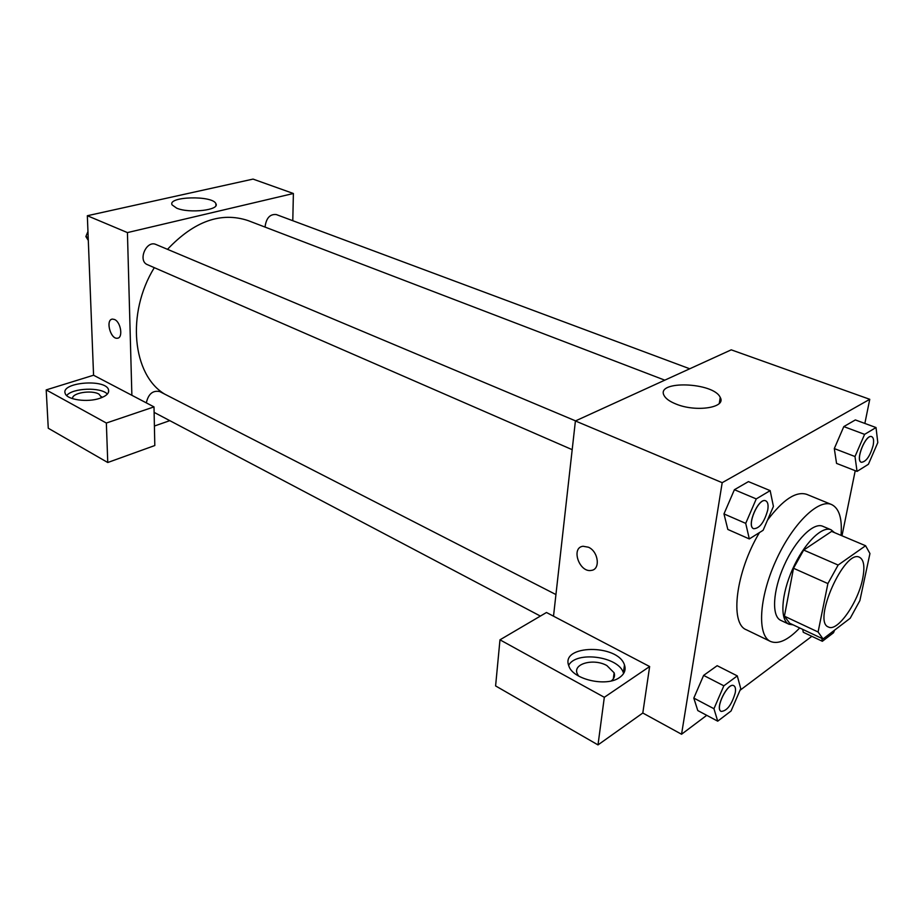 <?xml version="1.0" encoding="UTF-8"?>
<svg xmlns="http://www.w3.org/2000/svg" width="924" height="924" viewBox="0 0 924 924"><rect width="100%" height="100%" fill="white"/><g stroke="black" fill="none" stroke-linecap="round" stroke-linejoin="round"><path stroke-width="1.39" d="M862.623 578.886C857.992 602.783 837.363 632.189 828.458 627.015C812 621.806 844.675 548.544 859.563 557.311C863.975 559.782 864.991 566.978 862.623 578.886M865.592 545.738L838.126 565.049L827.892 583.575L818.098 631.993L823.041 638.946L850.219 618.237L859.886 600.577L869.946 553.545L865.592 545.738L831.612 531.404L803.684 550.057L838.126 565.049M789.65 623.215L784.418 616.192L818.098 631.993M803.684 550.057L793.508 568.26L784.418 616.192M834.511 532.628L831.08 529.787C821.933 525.594 803.868 543.705 792.561 569.207C781.126 594.663 779.717 620.212 788.946 624.22L793.185 624.878M788.946 624.22L780.757 620.351C771.436 616.308 772.741 590.794 784.13 565.453C795.391 540.043 813.501 522.037 822.73 526.264L831.08 529.787M793.508 568.26L827.892 583.575M799.699 627.95C788.068 640.124 778.343 644.617 770.489 641.441C757.102 635.55 758.858 598.613 775.479 561.596C791.926 524.497 818.248 498.51 831.577 504.539C839.2 508.269 842.341 518.549 841.036 535.377M770.489 641.441L746.361 629.775C729.51 623.665 735.758 571.991 759.459 532.571M767.486 520.177C783.032 499.526 796.13 490.933 806.779 494.375L831.577 504.539M876.021 427.546L864.598 434.361L855 456.537L857.045 471.402L868.41 464.275L877.8 442.596L876.021 427.546L855.358 419.935L843.808 426.599L834.303 448.567M717.163 665.696L703.614 675.398L717.163 665.696L737.294 675.894L723.85 685.816L713.952 708.72L717.717 721.17L731.069 710.983L740.748 688.599L737.294 675.894M723.85 685.816L703.614 675.398L693.82 698.082L697.782 710.556L693.797 698.117M864.852 423.435L869.761 399.307L722.198 482.686L681.554 734.245L706.733 715.326M739.997 690.32L811.85 636.313M841.983 535.781L855.231 470.697M770.166 490.632L748.44 481.612L734.407 489.708L723.966 513.917L745.714 523.365L749.318 538.935L763.132 530.272L773.423 506.421L770.166 490.632L756.259 498.914L745.714 523.365M588.438 547.216C598.509 551.489 600.669 569.588 591.268 570.408C579.279 572.845 570.674 547.528 583.067 546.257L588.438 547.216C598.521 551.489 600.681 569.588 591.268 570.408L591.268 570.408C579.29 572.834 570.674 547.528 583.079 546.257M649.641 666.539L546.477 612.496L499.976 639.824L604.319 697.297L649.641 666.539L642.804 713.016L681.554 734.245M869.761 399.307L731.242 349.838L575.409 420.963L722.198 482.686M575.409 420.963L553.511 616.181M619.6 677.477C606.514 687.317 572.614 679.452 568.837 665.881C560.013 644.559 617.994 643.739 624.474 664.957C626.102 669.842 624.485 674.012 619.6 677.477M623.619 673.504L623.388 672.822C618.676 656.398 576.114 650.658 568.653 665.349M578.574 676.033L577.13 673.457C572.88 663.559 593.993 658.119 606.906 665.592L614.125 672.811C615.153 675.929 614.217 678.632 611.284 680.907M604.319 697.297L598.001 744.906L642.804 713.016M499.976 639.824L495.599 685.92L598.001 744.906M675.964 404.019C669.715 401.513 665.754 398.671 664.09 395.518C655.347 380.111 713.744 382.155 720.223 397.424C726.634 407.68 695.968 412.439 675.964 404.019M164.715 394.132C132.536 374.971 126.022 313.525 154.296 267.66M167.498 249.33C194.144 221.171 221.009 211.596 248.094 220.593L664.795 380.168M689.731 368.78L276.311 214.564C270.178 213.941 266.459 217.798 265.165 226.137L265.2 227.142M146.327 402.864C148.348 393.971 152.795 390.205 159.69 391.557L555.936 594.559M572.187 449.665L147.482 264.691C137.41 260.915 146.315 239.813 156.006 244.502L575.571 420.882M169.797 420.651L154.4 426.033M292.793 220.709L293.382 193.497L127.431 232.594L131.878 395.299L154.008 406.895L106.352 423.03L46.2 389.905L93.567 375.225L131.878 395.299M154.008 406.895L154.805 445.53L107.761 462.508L48.267 428.239L46.2 389.905M72.65 398.694C71.298 393.035 91.395 389.605 98.96 394.121L101.721 397.632M107.357 394.063C100.97 386.902 72.592 387.884 66.667 395.541M99.746 398.336C87.364 402.656 66.944 399.78 65.246 393.52C60.233 382.397 105.394 378.482 108.489 389.628C109.459 393.058 106.549 395.957 99.746 398.336M106.352 423.03L107.761 462.508M293.382 193.497L253.037 179.094L87.341 215.731L93.567 375.225M176.703 208.177L172.107 204.909C167.175 196.362 212.867 195.183 215.893 203.696C220.178 210.083 189.535 213.71 176.703 208.177M87.341 215.731L127.431 232.594M114.588 319.519C121.009 322.153 123.285 338.265 117.256 338.242C110.291 339.281 105.336 319.219 112.555 319.092L114.588 319.519M111.966 319.196C105.451 320.536 110.684 339.27 117.267 338.23L117.868 338.126M87.953 231.554L85.874 236.544L88.311 240.471M85.874 236.544L88.196 237.56M861.341 462.277L861.307 462.266C854.931 460.579 865.776 433.702 871.655 436.648L871.725 436.671C873.596 437.63 874.058 440.575 873.134 445.518C870.038 456.237 866.111 461.827 861.376 462.289C854.989 460.602 865.834 433.726 871.725 436.671M855.358 419.935L843.808 426.599L834.303 448.579L855 456.537M834.303 448.579L836.555 463.398L857.045 471.402M843.808 426.599L864.598 434.361M753.638 528.69L753.638 528.69C745.991 526.23 758.662 497.008 765.719 500.831L765.753 500.843C767.89 501.975 768.537 505.001 767.752 509.967C764.356 522.164 759.678 528.424 753.707 528.724C746.061 526.264 758.731 497.031 765.788 500.854L765.719 500.831M748.44 481.612L734.407 489.708L723.977 513.917L727.823 529.44L749.318 538.935M734.407 489.708L756.259 498.914M821.817 638.369L822.36 641.279L833.471 632.79L834.638 630.11M802.69 629.36L803.279 632.27L822.36 641.279M721.136 711.399L721.101 711.376C714.541 708.743 727.858 681.796 733.783 685.677L733.818 685.7C735.4 686.648 735.874 689.015 735.25 692.815C731.704 704.804 727.015 711.006 721.17 711.411C714.599 708.777 727.916 681.831 733.852 685.712L733.783 685.677M693.82 698.082L713.952 708.72M697.782 710.556L717.717 721.17M789.466 623.134L822.857 638.865M624.474 664.957L623.388 672.822M613.305 678.897L614.125 672.811M720.223 397.424L719.288 403.442M154.123 412.381L540.39 616.077M101.594 397.678L101.559 396.639M108.489 389.628L108.582 392.007M215.893 203.696L215.893 205.602"/></g></svg>
